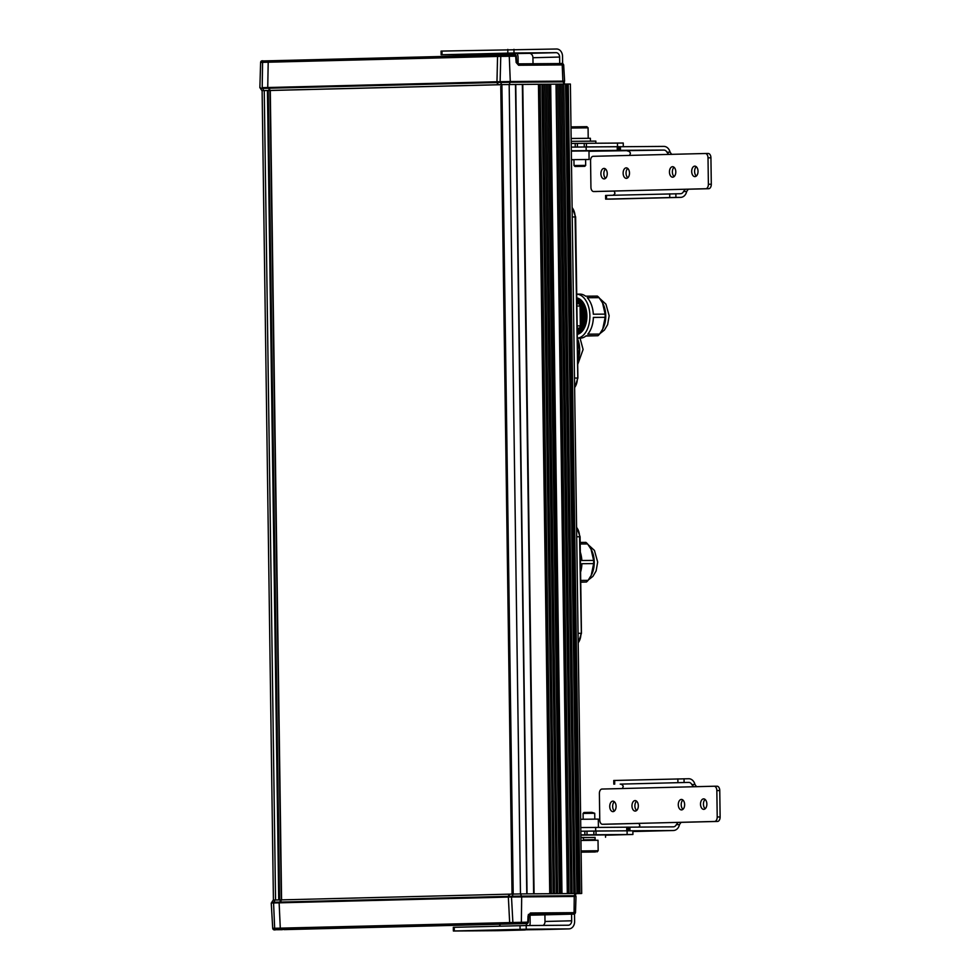 <?xml version="1.0" encoding="UTF-8"?>
<svg xmlns="http://www.w3.org/2000/svg" width="980" height="980" viewBox="0 0 980 980"><rect width="100%" height="100%" fill="white"/><g stroke="black" fill="none" stroke-linecap="round" stroke-linejoin="round"><path stroke-width="1.47" d="M577.502 351.06L579.107 351.048A22.013 13.34 -90.4 0 0 579.07 347.851L577.453 347.863M577.637 360.726A19.086 11.564 -90.4 0 0 577.33 338.345M577.33 338.431L579.07 347.851M579.107 351.048L577.637 360.603M605.518 835.095L608.09 835.083L605.518 835.156M610.871 835.009L616.885 834.899L610.871 835.009M616.028 834.85L622.043 834.74L616.028 834.85M616.751 834.74L622.766 834.629L616.751 834.74M612.941 834.691L618.956 834.592L612.941 834.691M605.162 834.727L611.177 834.617L605.162 834.727M594.615 834.838L600.63 834.727L594.615 834.838M582.904 834.997L588.919 834.887L582.904 834.997M605.518 835.205L632.921 834.47L580.871 834.874M584.864 834.838L584.815 831.175L580.822 831.199M584.815 831.175L595.999 831.016L596.061 834.691M638.691 827.096A4.398 3.504 -91.4 0 0 639.867 825.564L638.96 823.359L678.136 822.379L681.051 822.355L679.471 824.621A8.073 6.419 -91.4 0 1 673.481 830.501A8.073 6.419 -91.4 0 1 673.383 830.513L595.999 831.016M518.151 63.872L518.065 57.404A7.338 5.843 -91.4 0 0 517.073 53.434M562.63 63.602L562.532 56.289A7.338 5.843 -91.4 0 0 556.591 49L441.086 51.095L441.135 54.77L514.01 52.994L513.961 49.319M441.135 54.77L484.916 54.464A4.398 3.504 -91.4 0 1 487.048 55.346M513.863 54.807A4.398 3.504 88.6 0 0 511.585 53.79L487.072 53.912M533.022 63.761L532.936 57.722A4.398 3.504 88.6 0 0 529.371 53.349L487.072 53.974M559.715 63.553L559.617 57.048A4.398 3.504 88.6 0 0 556.052 52.675L514.01 52.994M454.046 54.549L446.084 54.684L454.046 54.549M470.731 54.415L462.768 54.562L470.731 54.415M487.415 54.292L479.453 54.439L487.415 54.292M514.598 53.03L506.636 53.165L514.598 53.03M531.283 52.896L523.32 53.042L531.283 52.896M547.967 52.773L540.005 52.92L547.967 52.773M575.64 893.65L581.691 893.491L579.548 893.491L568.241 84.035L565.57 84.084M566.893 84.06L578.2 893.503L579.548 893.491M578.2 893.503L575.15 893.527L563.843 84.084L541.903 84.256M512.087 894.079L500.78 84.647L501.907 84.611L513.202 894.042M538.633 84.268L501.907 84.611M541.707 84.256L538.829 84.28L550.123 893.711M544.758 84.231L556.26 893.662M547.82 84.207L559.311 893.638M556.199 84.145L567.702 893.576M559.274 84.121L570.777 893.552M562.312 84.096L573.815 893.527M565.374 84.072L563.843 84.084M568.241 84.035L579.952 893.478M581.691 893.491L570.385 84.047L568.645 84.035M279.57 899.922L268.263 90.491L261.93 90.626L263.596 90.577L262.591 87.649L510.09 81.524L564.296 81.132L564.333 84.072M268.263 90.491L269.99 90.479L281.297 899.885M281.432 899.873L269.99 90.479M595.852 143.178L595.828 141.108L571.181 141.34M590.438 141.083L590.401 138.278L571.144 138.486M262.591 87.649L500.119 81.683L564.296 81.144M516.141 62.463L517.685 63.872L561.307 63.541L517.685 63.872A1.47 0.894 -90.4 0 1 518.591 65.256L516.141 62.463L515.664 56.179A1.47 0.894 -90.4 0 0 514.77 54.794L514.77 54.794A1.47 0.894 -90.4 0 0 514.757 54.794L508.363 54.843A1.47 0.894 89.6 0 1 509.269 56.227L510.286 81.524M262.199 87.649L262.567 62.34A1.47 0.956 -91.2 0 1 263.498 60.932L498.808 55.052L497.558 56.46L496.97 81.781M514.77 54.794L269.243 60.809L268.202 62.218L267.736 87.526M580.76 827.549L673.333 826.838A4.398 3.504 -91.4 0 0 673.383 826.838A4.398 3.504 -91.4 0 0 676.323 824.645L679.471 824.621M632.872 831.457L636.927 831.42A8.073 6.419 88.6 0 0 637.012 831.42A8.073 6.419 88.6 0 0 637.11 831.42M638.997 823.359L602.492 824.266A4.398 2.671 -90.4 0 1 602.455 824.278L605.383 824.254A4.398 2.671 -90.4 0 0 605.407 824.254L602.492 824.266M681.051 822.355L717.532 821.436A4.398 2.671 -90.4 0 0 720.129 816.965L717.213 816.989A4.398 2.671 -90.4 0 1 714.604 821.461L678.136 822.379L676.323 824.645M581.936 831.199L626.771 830.783L626.71 827.12M678.283 804.752A5.243 3.173 89.6 0 1 681.418 799.435A5.243 3.173 89.6 0 1 684.64 804.654A5.243 3.173 89.6 0 1 681.492 809.909A5.243 3.173 89.6 0 1 678.283 804.752M631.965 805.915A5.243 3.173 89.6 0 1 635.101 800.587A5.243 3.173 89.6 0 1 638.323 805.805A5.243 3.173 89.6 0 1 635.187 811.073A5.243 3.173 89.6 0 1 631.965 805.915M609.744 806.467A5.243 3.173 89.6 0 1 612.88 801.15A5.243 3.173 89.6 0 1 616.089 806.369A5.243 3.173 89.6 0 1 612.953 811.636A5.243 3.173 89.6 0 1 609.744 806.467M700.516 804.2A5.243 3.173 89.6 0 1 703.652 798.872A5.243 3.173 89.6 0 1 706.862 804.09A5.243 3.173 89.6 0 1 703.726 809.358A5.243 3.173 89.6 0 1 700.516 804.2M717.213 816.989L716.846 790.566A4.398 2.671 -90.4 0 0 714.138 786.23L602.002 789.047A4.398 2.671 -90.4 0 0 599.393 793.518L599.76 819.929A4.398 2.671 -90.4 0 0 602.455 824.278M714.138 786.23A4.398 2.671 -90.4 0 0 714.114 786.23L717.066 786.217A4.398 2.671 -90.4 0 0 717.029 786.217L714.175 786.23M639.254 823.396L605.407 824.254A4.398 2.671 -90.4 0 1 605.346 824.254M682.95 809.321A5.243 3.173 89.6 0 1 681.198 804.727A5.243 3.173 89.6 0 1 682.889 800.011M636.645 810.485A5.243 3.173 89.6 0 1 634.893 805.891A5.243 3.173 89.6 0 1 636.571 801.162M614.411 811.036A5.243 3.173 89.6 0 1 612.659 806.454A5.243 3.173 89.6 0 1 614.338 801.726M705.183 808.757A5.243 3.173 89.6 0 1 703.432 804.176A5.243 3.173 89.6 0 1 705.11 799.447M720.129 816.965L719.761 790.554A4.398 2.671 -90.4 0 0 717.066 786.217M622.435 788.533L623.268 786.266A4.398 3.504 88.6 0 0 620.218 784.123L688.769 782.408A4.398 3.504 -91.4 0 1 691.807 784.551L693.681 786.744M613.811 784.147L613.762 780.484L688.707 778.733A8.073 6.419 -91.4 0 1 694.967 784.527L696.609 786.72M499.298 930.143L542.197 929.567A7.338 5.843 88.6 0 0 542.271 929.567L568.951 928.893A7.338 5.843 -91.4 0 0 574.611 921.519L574.501 914.009M529.715 925.524A7.338 5.843 88.6 0 0 530.143 922.633L530.045 915.198M568.951 928.893A7.338 5.843 -91.4 0 1 568.878 928.893L526.248 929.212L526.199 925.549L568.241 925.23A4.398 3.504 88.6 0 0 568.29 925.23A4.398 3.504 88.6 0 0 571.683 920.796L571.585 914.156M544.904 914.83L545.003 921.47A4.398 3.504 -91.4 0 1 543.128 925.414M499.298 930.204L524.41 930.008A7.338 5.843 88.6 0 0 524.496 930.008A7.338 5.843 88.6 0 0 526.089 929.689M526.995 923.528A4.398 3.504 -91.4 0 1 525.758 925.549M526.199 925.549L453.324 927.325L453.373 931L497.73 930.682A7.338 5.843 88.6 0 0 497.816 930.682A7.338 5.843 88.6 0 0 497.889 930.682M500.315 924.201A4.398 3.504 -91.4 0 1 499.139 926.161M453.373 931L526.248 929.212M520.821 929.408L528.784 929.261L520.821 929.408M537.505 929.273L545.468 929.138L537.505 929.273M554.202 929.15L562.165 929.003L554.202 929.15M460.269 930.927L468.232 930.78L460.269 930.927M476.966 930.792L484.929 930.657L476.966 930.792M493.651 930.669L501.613 930.522L493.651 930.669M576.706 294.159A22.013 13.34 89.6 0 1 589.887 315.829A22.013 13.34 89.6 0 1 577.318 338.161L580.221 338.161A22.013 13.34 -90.4 0 0 580.356 338.161A22.013 13.34 -90.4 0 0 586.15 335.809L597.935 335.724A22.013 13.34 -90.4 0 0 599.589 334.082L587.792 334.168A22.013 13.34 -90.4 0 0 593.378 317.41L605.174 317.312A22.013 13.34 -90.4 0 0 605.126 314.127L593.329 314.213A22.013 13.34 -90.4 0 0 587.29 297.736L599.086 297.651A22.013 13.34 -90.4 0 0 597.384 296.095L585.587 296.18A22.013 13.34 -90.4 0 0 579.891 294.123L576.706 294.147M597.935 335.724L585.893 336.018M602.908 328.668A19.086 11.564 -90.4 0 0 603.08 328.337A19.086 11.564 -90.4 0 0 602.896 303.604A19.086 11.564 -90.4 0 0 602.737 303.298M599.086 297.651L602.553 302.943L605.126 314.127M605.174 317.312L602.725 329.047L599.589 334.082M273.971 902.96L273.959 902.225L271.791 902.298L271.803 903.009M271.791 902.298L273.236 900.069L274.902 900.02L273.959 902.225L279.753 902.102L279.766 902.825M521.483 896.835L521.47 896.112L511.817 896.259L279.753 902.102L280.697 899.897L274.902 900.02M508.424 897.092L509.698 894.152L520.552 893.932L521.47 896.112L573.937 895.708L573.949 896.443M520.552 893.932L575.64 893.515L573.937 895.708M280.256 902.813L281.382 899.885L509.171 894.164L508.044 897.104M281.382 899.885L280.697 899.897M560.793 913.936L571.107 913.789M573.643 914.107A1.47 1.164 -91.4 0 1 573.619 914.107L528.747 915.234L573.606 914.107L529.261 914.512M543.692 914.414L528.98 914.781L543.667 914.414L542.994 913.544L543.667 914.414L546.607 914.389M549.682 914.377L555.721 914.328M543.667 914.414L546.705 914.389L546.032 913.532L546.705 914.389L549.743 914.377L549.07 913.507L549.755 914.377M528.943 914.842L552.781 914.352L552.108 913.483L552.683 914.352M573.619 914.107A1.47 1.164 -91.4 0 1 573.606 914.107C574.133 914.585 574.77 914.095 575.505 912.662L575.995 896.443L511.511 896.994L271.252 903.033L272.71 928.33L274.657 928.268L273.579 902.96M282.277 929.677A1.47 1.164 -91.4 0 1 282.264 929.677L282.228 929.677A1.47 0.894 -90.4 0 0 282.24 929.677L275.833 929.726A1.47 0.894 89.6 0 1 275.821 929.726L275.637 929.665A1.47 0.956 -91.2 0 1 274.657 928.268L280.292 928.146L279.129 902.85M521.679 896.835L521.36 922.156A1.47 0.894 89.6 0 1 520.49 923.589L526.897 923.54A1.47 1.164 88.6 0 0 526.909 923.54L284.188 929.628M288.684 929.505L284.543 929.261M520.454 923.699L288.708 929.505M520.821 923.344L526.897 923.54A1.47 0.894 -90.4 0 0 527.767 922.107L528.061 915.81L529.531 914.414M520.49 923.589L510.935 923.785L509.649 922.401L508.351 897.092M510.935 923.785L281.382 929.542L280.292 928.146L528.343 922.143L528.637 915.847M580.724 582.059L586.444 582.01A22.013 13.34 -90.4 0 0 588.098 580.368L580.711 580.43M580.589 572.1A22.013 13.34 -90.4 0 0 581.887 563.696L593.672 563.598A22.013 13.34 -90.4 0 0 593.635 560.413L581.838 560.499A22.013 13.34 -90.4 0 0 580.307 552.169M580.197 543.986L587.584 543.937A22.013 13.34 -90.4 0 0 585.893 542.381L580.172 542.43M591.418 574.954A19.086 11.564 -90.4 0 0 591.589 574.623A19.086 11.564 -90.4 0 0 591.405 549.89A19.086 11.564 -90.4 0 0 591.234 549.596M587.584 543.937L591.05 549.229L593.635 560.413M593.672 563.598L591.222 575.346L588.098 580.368M586.444 582.01L580.736 582.181M600.777 150.871L607.135 150.798L600.777 150.871M620.45 150.406L620.401 146.731L663.84 146.4A8.073 6.419 -91.4 0 1 670.087 152.194L666.939 152.219A4.398 3.504 88.6 0 0 663.889 150.075L618.392 150.357L618.343 146.681L619.274 146.731L619.323 150.406M571.316 150.785L618.392 150.357M588.98 151.275L663.889 150.075M666.939 152.219L668.801 154.411L629.638 155.404L630.471 153.137A4.398 3.504 88.6 0 0 627.42 150.994M618.343 146.681L572.381 147.098M620.401 146.731L619.274 146.731M670.087 152.194L671.729 154.399M623.133 173.178A5.243 3.173 89.6 0 1 626.269 167.862A5.243 3.173 89.6 0 1 629.491 173.08A5.243 3.173 89.6 0 1 626.355 178.348A5.243 3.173 89.6 0 1 623.133 173.178M669.45 172.014A5.243 3.173 89.6 0 1 672.586 166.698A5.243 3.173 89.6 0 1 675.796 171.917A5.243 3.173 89.6 0 1 672.66 177.184A5.243 3.173 89.6 0 1 669.45 172.014M691.684 171.463A5.243 3.173 89.6 0 1 694.82 166.147A5.243 3.173 89.6 0 1 698.03 171.353A5.243 3.173 89.6 0 1 694.894 176.621A5.243 3.173 89.6 0 1 691.684 171.463M600.899 173.742A5.243 3.173 89.6 0 1 604.035 168.413A5.243 3.173 89.6 0 1 607.257 173.632A5.243 3.173 89.6 0 1 604.121 178.899A5.243 3.173 89.6 0 1 600.899 173.742M629.638 155.404L593.157 156.31A4.398 2.671 -90.4 0 0 590.56 160.781L590.928 187.204A4.398 2.671 -90.4 0 0 593.623 191.541L705.772 188.724A4.398 2.671 -90.4 0 0 708.381 184.252L708.013 157.841A4.398 2.671 -90.4 0 0 705.306 153.505A4.398 2.671 -90.4 0 0 705.282 153.505L668.801 154.411M596.514 191.517A4.398 2.671 -90.4 0 0 596.551 191.517L593.66 191.541A4.398 2.671 -90.4 0 0 593.66 191.541L614.374 191.076M627.8 177.748A5.243 3.173 89.6 0 1 626.049 173.154A5.243 3.173 89.6 0 1 627.739 168.438M674.117 176.584A5.243 3.173 89.6 0 1 672.366 172.002A5.243 3.173 89.6 0 1 674.044 167.274M696.351 176.032A5.243 3.173 89.6 0 1 694.6 171.439A5.243 3.173 89.6 0 1 696.278 166.71M605.579 178.299A5.243 3.173 89.6 0 1 603.827 173.717A5.243 3.173 89.6 0 1 605.505 168.989M680.683 197.372A8.073 6.419 -91.4 0 1 680.598 197.372L612.047 199.087A8.073 6.419 88.6 0 0 612.145 199.087L680.683 197.372A8.073 6.419 -91.4 0 0 686.686 191.492L688.254 189.214L708.687 188.711A4.398 2.671 -90.4 0 0 711.296 184.24L710.929 157.817A4.398 2.671 -90.4 0 0 708.221 153.48A4.398 2.671 -90.4 0 0 708.197 153.48L705.331 153.505M688.254 189.214L685.339 189.238L683.526 191.517A4.398 3.504 -91.4 0 1 680.598 193.697A4.398 3.504 -91.4 0 1 680.549 193.709L605.591 195.449L605.64 199.124L612.047 199.087M612.929 195.253A4.398 3.504 88.6 0 0 614.987 193.232L614.117 191.026M675.869 193.734L675.918 197.409L680.598 197.372M675.918 197.409L605.64 199.124M574.966 166.465L584.766 166.331L574.966 166.465L574.023 165.547L585.685 165.387L585.599 159.458M588.208 138.254L588.074 127.829L570.997 128.049M588.074 127.829L586.873 126.677L571.744 126.886L570.997 127.67M571.218 143.435L623.255 143.031L623.28 146.706M586.395 143.252L586.457 146.914L623.317 146.706M595.068 837.422L583.418 837.582M580.907 837.471L595.068 837.52M583.418 837.692L580.907 837.716M605.542 837.251L605.518 834.899L580.871 835.132M500.437 81.683L500.449 82.418L510.102 82.259L510.09 81.524M562.557 81.132L564.321 84.072L501.797 84.599L500.449 82.418L497.044 82.516L497.044 81.781M260.423 87.71L260.435 88.445L497.044 82.516L498.404 84.709L501.797 84.599M562.569 81.867L510.102 82.259L509.245 84.488M496.652 81.793L497.865 84.721L270.076 90.43L268.875 87.514M268.373 87.514L269.39 90.454L263.596 90.577M269.39 90.454L270.076 90.43M500.755 84.709L270.284 90.491L281.579 899.873M583.076 813.437L583.982 812.494L591.859 812.346L594.725 813.265L583.076 813.437L583.161 819.231M580.944 840.485L598.021 840.264L598.168 850.738L581.091 850.959M595.46 851.988L581.875 852.147L595.46 851.988M587.363 852.024L594.774 851.963L587.363 852.024M598.413 827.328L598.302 819.084L580.65 819.292M576.767 297.908A18.351 11.123 89.6 0 1 586.91 315.891A18.351 11.123 89.6 0 1 577.269 334.376A18.351 11.123 89.6 0 0 586.849 315.891A18.351 11.123 89.6 0 0 576.767 297.92M577.98 298.9A17.763 10.768 89.6 0 1 586.322 316.099A17.763 10.768 89.6 0 1 578.237 333.421M576.767 298.312A18.351 11.123 89.6 0 1 585.452 315.903A18.351 11.123 89.6 0 1 577.269 333.923M576.767 298.337A18.351 11.123 89.6 0 1 585.391 315.903A18.351 11.123 89.6 0 1 577.269 333.898M576.779 299.023A17.763 10.768 89.6 0 1 584.864 315.915A17.763 10.768 89.6 0 1 577.257 333.212M577.257 333.077A18.351 11.123 89.6 0 0 583.933 315.915A18.351 11.123 89.6 0 0 576.779 299.108A18.351 11.123 89.6 0 1 583.994 315.915A18.351 11.123 89.6 0 1 577.257 333.114M576.791 299.856A17.763 10.768 89.6 0 1 583.406 315.928A17.763 10.768 89.6 0 1 577.245 332.318M577.232 331.853A18.351 11.123 89.6 0 0 582.475 315.928A18.351 11.123 89.6 0 0 576.791 300.272A18.351 11.123 89.6 0 1 577.232 331.914M580.074 306.311A17.763 10.768 89.6 0 1 581.949 315.94A17.763 10.768 89.6 0 1 580.344 325.654M578.702 329.023A17.763 10.768 89.6 0 1 577.22 330.995M576.804 301.13A17.763 10.768 89.6 0 1 578.139 302.747M576.816 301.522L579.241 303.751L576.84 303.776M576.877 306.03L580.074 306.005A22.16 13.426 -90.4 0 0 579.241 303.751M580.074 306.005L580.344 325.862L577.147 325.887M577.183 328.165L579.584 328.141A22.16 13.426 -90.4 0 0 580.344 325.862M579.584 328.141L577.22 330.493M580.111 308.884A18.351 11.123 89.6 0 1 580.307 323.045M580.111 309.117A18.351 11.123 89.6 0 1 580.307 322.812M580.148 311.946A17.763 10.768 89.6 0 1 580.27 319.97M571.438 159.679L589.09 159.471L588.968 150.896L571.316 151.104M589.09 159.471L585.599 159.581M573.949 159.74L571.438 159.752M593.831 831.04L593.88 834.715M587.032 834.813L586.983 831.15M627.127 834.458L627.077 830.783M532.936 57.722L559.617 57.048M484.916 54.464L511.585 53.79M556.052 52.675L529.371 53.349M442.041 54.733L441.992 51.058M507.799 49.417L507.848 53.079M520.478 893.932L509.171 84.488M515.492 84.439L526.787 893.883M527.044 893.883L515.75 84.439M522.352 84.39L533.647 893.834M538.449 84.268L549.743 893.711M534.076 893.821L522.769 84.378M540.176 84.256L551.471 893.699M543.226 84.243L554.533 893.674M546.289 84.219L557.596 893.65M549.339 84.194L560.646 893.625M556.015 84.133L567.322 893.576M561.981 893.613L550.674 84.17M557.743 84.133L569.037 893.564M560.793 84.109L572.087 893.539M275.564 900.008L264.257 90.564M267.43 90.503L278.724 899.934M518.591 65.256L562.214 64.925A1.47 0.894 89.6 0 0 561.32 63.541A1.47 0.894 89.6 0 1 561.32 63.541L561.736 63.565M562.875 81.12L562.214 64.925L563.672 64.925L564.602 81.132M515.946 56.191L500.768 56.362L500.119 81.683M508.363 54.843L502.042 54.941A1.47 1.323 88.2 0 0 500.768 56.362L260.619 62.401L259.872 87.722M498.808 55.052L502.017 54.941M269.243 60.809L263.498 60.932A1.47 0.956 -91.2 0 1 263.51 60.932C261.746 60.527 260.79 61.017 260.619 62.401M629.956 830.77L629.907 827.169M628.768 827.169L628.817 830.77M627.898 830.783L627.849 827.12M595.644 827.353L595.693 831.016M673.383 830.513L636.927 831.42M714.604 821.461L717.532 821.436M620.218 784.123L688.769 782.408M716.846 790.566L719.761 790.554M691.807 784.551L694.967 784.527M684.04 778.769L684.089 782.444M677.866 778.867L677.927 782.53M614.717 784.123L614.656 780.448M568.878 928.893L542.197 929.567M524.41 930.008L497.73 930.682M571.683 920.796L545.003 921.47M520.025 925.635L520.074 929.31M454.279 930.963L454.218 927.288M576.571 527.436A11.662 7.068 89.6 0 1 579.572 536.734L581.361 633.313M576.706 536.758L580.013 536.746M578.053 633.325L580.92 633.313A11.662 7.068 89.6 0 1 578.188 642.758M513.104 894.042L511.83 896.982M528.882 914.952L555.783 914.328L528.845 915.002M529.421 914.438L529.592 914.426A1.47 0.894 -90.4 0 0 530.425 912.993L574.06 912.662L574.255 896.443M573.19 914.083A1.47 0.894 -90.4 0 0 574.06 912.662L575.505 912.662M528.061 915.81L530.425 912.993M511.511 896.994L512.859 922.29A1.47 1.323 88.2 0 0 514.206 923.687M281.382 929.542L275.637 929.665M282.24 929.677A1.47 1.47 0 0 0 282.264 929.677A1.47 1.164 -91.4 0 1 282.24 929.677L275.833 929.726C274.033 930.216 272.991 929.751 272.71 928.33M586.187 150.589L586.138 146.914M617.265 150.357L617.216 146.681M708.013 157.841L710.929 157.817M711.296 184.24L708.381 184.252M705.772 188.724L708.687 188.711M686.686 191.492L683.526 191.517M606.547 199.087L606.498 195.412M669.695 193.832L669.757 197.507M617.474 143.019L617.523 146.681M577.428 147.012L577.379 143.374M584.227 143.276L584.276 146.939M575.26 147.049L575.211 143.399M583.406 837.533L583.443 839.836L595.093 839.676L595.068 837.373M572.112 207.65A11.662 7.068 89.6 0 1 575.101 216.948L577.796 378.035M572.234 216.972L575.554 216.96M574.488 378.047L577.355 378.035A11.662 7.068 89.6 0 1 574.623 387.468M580.05 338.161L583.1 349.493L577.686 364.523M632.921 834.47L632.86 830.807M553.198 893.687L541.903 84.243M576.865 893.515L565.57 84.06M273.42 900.057L262.113 90.626M512.05 894.079L500.755 84.66M561.32 63.541C562.312 63.051 563.096 63.516 563.672 64.925M514.782 54.794A1.47 1.47 0 0 1 516.252 56.154L516.717 62.438M637.012 831.42L673.481 830.501M524.496 930.008L497.816 930.682M578.188 643.137L581.446 633.313L580.099 536.734L576.571 527.081M602.896 303.604L602.553 302.943M603.08 328.337L602.725 329.06M599.65 298.386L605.934 304.155L609.156 315.756L607.625 324.637L604.464 330.027L599.956 333.58M575.677 896.431L575.64 893.515M528.355 914.438L531.405 914.095M549.731 914.377L528.906 914.891M526.909 923.54A1.47 1.47 0 0 0 528.343 922.143M591.405 549.89L591.05 549.229M591.589 574.623L591.222 575.346M588.147 544.684L594.444 550.442L597.665 562.042L596.134 570.923L592.974 576.313L588.466 579.866M705.306 153.505L708.221 153.48M574.023 165.547L573.949 159.618M584.766 166.331L585.685 165.387M261.93 90.626L260.435 88.445M594.725 813.265L594.811 819.072M583.443 839.836L582.904 840.473M595.656 840.289L595.093 839.676M597.004 851.926L598.168 850.738M581.875 852.147L581.103 851.387M574.623 387.847L577.882 378.035L575.628 216.948L572.1 207.295"/></g></svg>
